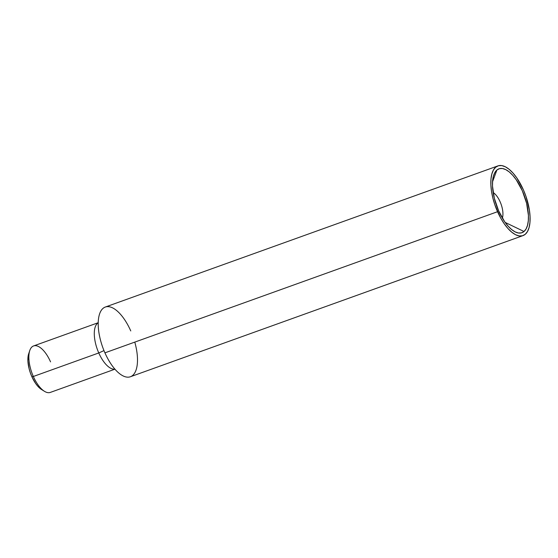 <?xml version="1.0" encoding="UTF-8"?>
<svg xmlns="http://www.w3.org/2000/svg" width="558" height="558" viewBox="0 0 558 558"><rect width="100%" height="100%" fill="white"/><g stroke="black" fill="none" stroke-linecap="round" stroke-linejoin="round"><path stroke-width="0.84" d="M493.167 192.552A15.436 6.696 -109.8 0 1 501.056 204.137A15.436 6.696 -109.8 0 1 502.346 218.094A15.436 6.696 70.2 0 0 501.056 204.137A15.436 6.696 70.2 0 0 493.167 192.552M524.025 231.5L505.143 222.412L524.025 231.5L521.451 232.867L518.459 233L515.16 231.898L511.679 229.596L508.15 226.185L504.711 221.798L498.622 210.791L494.332 198.264L492.505 186.114L492.609 180.771L493.405 176.195L494.855 172.561L496.906 170.016A33.954 14.731 -109.8 0 1 522.302 190.717A33.954 14.731 -109.8 0 1 524.025 231.5A33.954 14.731 -109.8 0 1 513.855 231.165A33.954 14.731 -109.8 0 1 496.599 205.742A33.954 14.731 -109.8 0 1 493.718 175.149A33.954 14.731 -109.8 0 1 496.906 170.016L499.473 168.649L502.465 168.509L505.764 169.618L509.245 171.92L512.774 175.331L516.213 179.718L522.302 190.717L526.592 203.245L528.426 215.395L528.314 220.745L527.519 225.32L526.068 228.947L524.025 231.5M492.533 181.81L496.906 170.016L492.533 181.81M29.769 350.557L28.674 353.821A21.609 9.374 70.2 0 0 31.792 376.51L33.334 376.483A24.698 10.714 -109.8 0 1 29.769 350.557A24.698 10.714 -109.8 0 1 50.562 361.877M497.931 165.9L105.323 307.033A37.044 16.07 70.2 0 0 104.932 352.844L497.548 211.705A37.044 16.07 -109.8 0 1 497.931 165.9A37.044 16.07 -109.8 0 1 523.383 189.804A37.044 16.07 -109.8 0 1 522.992 235.615A37.044 16.07 -109.8 0 1 497.548 211.705L104.932 352.844A37.044 16.07 70.2 0 0 130.384 376.755A37.044 16.07 70.2 0 0 134.785 342.11M98.773 352.956L103.983 350.598L98.773 352.956A24.698 10.714 -109.8 0 1 98.222 322.796A24.698 10.714 70.2 0 0 98.773 352.956L33.334 376.483L98.773 352.956A24.698 10.714 70.2 0 0 114.878 369.117A24.698 10.714 -109.8 0 1 98.773 352.956M98.229 322.705L33.592 345.939A24.698 10.714 70.2 0 0 33.334 376.483A24.698 10.714 70.2 0 0 50.304 392.42L114.934 369.187M41.543 389.498L37.86 386.303L35.67 383.506L31.792 376.51L30.258 372.57L29.065 368.538L27.9 360.803L28.695 353.772M130.767 330.943A37.044 16.07 70.2 0 0 103.063 308.358A37.044 16.07 70.2 0 0 104.932 352.844A37.044 16.07 70.2 0 0 130.384 376.755L522.992 235.615M523.383 189.804L516.736 177.807L512.983 173.022L509.14 169.297L505.339 166.786L501.74 165.58L498.475 165.726L495.671 167.219L493.432 170.002L491.856 173.963L490.984 178.958L490.866 184.782L491.5 191.227L492.867 198.041L494.904 204.953L500.679 218.039L504.188 223.709L507.94 228.494L511.791 232.212L515.585 234.73L519.184 235.929L522.448 235.79L525.252 234.297L527.491 231.514L529.075 227.552L529.94 222.558L530.058 216.727L529.423 210.282L526.02 196.562L523.383 189.804M44.417 391.291A24.698 10.714 -109.8 0 1 33.334 376.483L31.792 376.51A21.609 9.374 70.2 0 0 41.487 389.47L44.417 391.291"/></g></svg>
